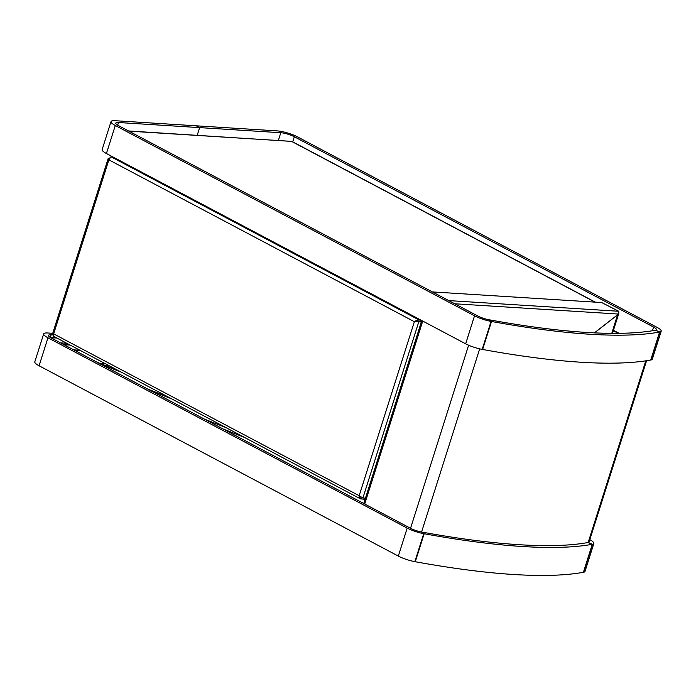 <?xml version="1.0" encoding="UTF-8"?>
<svg xmlns="http://www.w3.org/2000/svg" width="696" height="696" viewBox="0 0 696 696"><rect width="100%" height="100%" fill="white"/><g stroke="black" fill="none" stroke-linecap="round" stroke-linejoin="round"><path stroke-width="1.04" d="M661.2 331.192A15.025 3.202 17.6 0 1 659.817 332.001L655.502 330.209A10.022 2.131 17.6 0 0 656.424 329.678A10.022 2.131 17.6 0 0 653.57 327.068L294.33 136.764A10.022 2.131 17.6 0 0 280.801 132.719L199.648 127.62L196.228 125.811L277.373 130.909A15.025 3.202 17.6 0 1 297.679 136.973L656.911 327.277A15.025 3.202 17.6 0 1 661.2 331.192L652.317 359.18A15.025 3.202 17.6 0 1 650.943 359.989L650.769 359.919M199.648 127.62L197.22 135.276L199.648 127.62L196.228 125.811L115.075 120.713A15.025 3.202 -162.4 0 0 111.012 121.609A15.025 3.202 -162.4 0 0 115.301 125.515L474.533 315.819A15.025 3.202 -162.4 0 0 491.072 321.395L488.905 319.751A10.022 2.131 -162.4 0 1 477.882 316.027L118.651 125.724A10.022 2.131 -162.4 0 1 115.788 123.122A10.022 2.131 -162.4 0 1 118.494 122.522L199.648 127.62M659.817 332.001L650.943 359.989M491.072 321.395L482.189 349.383A15.025 3.202 -162.4 0 1 465.659 343.807L106.418 153.511A15.025 3.202 -162.4 0 1 102.138 149.596L111.012 121.609M398.321 556.078L407.204 528.09A15.025 3.202 -162.4 0 0 423.733 533.667L414.86 561.655A15.025 3.202 -162.4 0 1 398.321 556.078L39.089 365.783A15.025 3.202 -162.4 0 1 34.8 361.868L43.683 333.871A15.025 3.202 -162.4 0 1 47.737 332.984L52.731 333.297M423.733 533.667L421.567 532.014A10.022 2.131 -162.4 0 1 410.544 528.299L51.313 337.995A10.022 2.131 -162.4 0 1 48.45 335.385A10.022 2.131 -162.4 0 1 51.165 334.793L53.253 334.924M407.204 528.09L47.963 337.786A15.025 3.202 -162.4 0 1 43.683 333.871M589.808 539.67A15.025 3.202 17.6 0 1 593.862 543.463A15.025 3.202 17.6 0 1 592.487 544.263L588.172 542.48A10.022 2.131 17.6 0 0 589.086 541.94L646.575 360.728M592.487 544.263L583.605 572.26A15.025 3.202 17.6 0 0 584.988 571.451L593.862 543.463M588.172 542.48L645.784 360.85M421.933 532.292L421.993 532.092A388.264 82.711 17.6 0 0 587.963 542.523L592.27 544.307L583.396 572.295A393.275 83.781 17.6 0 1 415.286 561.733L424.168 533.745A393.275 83.781 17.6 0 0 592.27 544.307M421.993 532.092L424.168 533.745M489.271 320.021L489.332 319.821A388.264 82.711 17.6 0 0 655.301 330.252L659.608 332.035L650.734 360.023A393.275 83.781 17.6 0 1 482.624 349.47L491.507 321.474A393.275 83.781 17.6 0 0 659.608 332.035M489.332 319.821L491.507 321.474M613.315 330.731L618.239 333.34M613.446 330.33L619.109 333.332M56.515 337.847L50.364 337.464L51.487 338.091A10.022 2.131 17.6 0 0 51.652 338.178L60.552 342.893L66.242 343.25A1.505 1.114 -86.4 0 0 66.851 343.328M63.606 344.511L65.789 344.65A3.002 2.236 -86.4 0 0 66.494 344.851A3.002 2.236 -86.4 0 0 68.164 344.024M66.772 343.285L66.242 343.25L65.789 344.65M50.808 337.725L56.846 338.03M61.518 340.501L65.894 343.067M365.452 498.162L362.894 497.997L359.171 495.717C359.014 497.562 359.649 498.675 361.076 499.058L361.52 497.657L362.268 497.701M53.609 336.307L360.424 498.841L365.087 499.31M360.354 496.631L360.78 497.266M53.992 336.377C53.087 336.281 52.974 335.437 53.653 333.871C52.409 333.575 52.287 333.61 53.27 333.976L53.531 334.115M109.481 158.001L108.184 158.488L108.854 159.854L53.653 333.871L359.171 495.717L414.372 321.7L418.052 319.447L417.609 320.847L414.372 321.7L421.48 321.535M417.748 321.3L414.929 321.735M362.894 497.997L418.775 321.848L421.332 322.004M414.372 321.7L108.854 159.854L110.968 156.765L112.787 156.878M110.968 156.765L418.052 319.447L419.871 319.56M417.609 320.847L421.619 321.091M53.653 333.871C52.409 333.575 52.287 333.61 53.27 333.976C52.287 333.61 52.409 333.575 53.653 333.871C52.409 333.575 52.287 333.61 53.27 333.976M128.516 130.952L291.902 141.419L595.306 302.151M73.733 349.87L79.953 350.262M74.759 350.419L80.98 350.81M97.144 362.277L118.572 370.724M99.806 363.686L121.226 372.134M171.738 398.886L150.319 390.447M169.084 397.477L147.656 389.038M594.41 332.871L618.831 313.818L618.735 311.269L601.683 302.551L432.355 291.911M594.497 332.871L618.622 314L612.48 333.358M611.767 333.358L617.535 314.844M617.909 314.662L617.221 314.296M280.801 132.719L278.374 140.374M294.33 136.764L292.72 141.853M653.57 327.068L652.396 330.748M117.659 125.167L118.494 122.522M465.659 343.807L474.533 315.819M106.418 153.511L115.301 125.515M50.321 337.438L51.165 334.793M39.089 365.783L47.963 337.786M422.733 321.074L364.704 504.008M410.544 528.299L468.617 345.225M421.567 532.014L479.675 348.861M595.028 302.134L291.52 141.358L128.856 131.135M105.818 365.696L109.524 365.931M105.435 363.764L100.059 363.425M225.922 427.588L204.494 419.149M618.735 311.269L448.737 300.594M618.544 314.061L454.749 303.778M363.756 503.512L421.785 320.569M70.166 345.077L66.494 344.851M52.896 333.81L53.583 334.141M52.609 333.671L108.184 158.488M222.998 428.945L244.426 437.392"/></g></svg>
